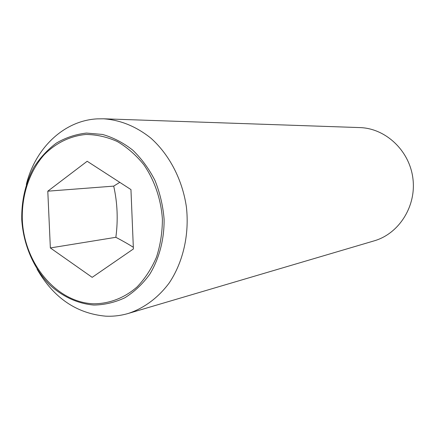 <?xml version="1.0" encoding="UTF-8"?>
<svg xmlns="http://www.w3.org/2000/svg" width="435" height="435" viewBox="0 0 435 435"><rect width="100%" height="100%" fill="white"/><g stroke="black" fill="none" stroke-linecap="round" stroke-linejoin="round"><path stroke-width="0.65" d="M119.783 182.352L113.709 186.12C117.455 202.857 118.173 219.92 115.857 237.303C122.692 240.892 128.515 244.214 133.327 247.281M37.084 269.183C53.581 297.817 76.435 313.477 105.64 316.163C113.296 316.533 120.843 315.631 128.281 313.456C144.061 308.214 158.264 297.725 169.264 282.88C183.097 262.169 189.448 234.623 186.425 207.163C182.482 179.818 169.449 154.74 150.874 138.145C136.209 126.449 120.43 120 103.541 118.793L97.239 118.869C63.836 120.555 35.257 148.259 26.323 184.473M93.862 305.049C77.876 303.733 62.613 296.692 49.856 284.996C33.522 268.4 23.338 244.524 21.75 219.637C21.429 200.617 25.464 183.211 33.859 167.421C40.123 157.709 47.649 149.58 56.441 143.044C65.81 137.596 75.81 134.274 86.445 133.066L102.524 134.453C113.225 137.509 123.295 142.734 132.735 150.129C141.571 158.655 148.977 168.758 154.958 180.438C159.928 192.77 162.973 205.668 164.093 219.137C164.332 239.326 159.264 258.613 149.694 274.344C142.582 284.077 134.284 291.896 124.801 297.801C114.862 302.455 104.547 304.87 93.862 305.049M86.021 134.475C70.28 135.889 55.762 143.023 44.163 154.762C29.477 171.406 21.603 195.168 22.305 219.691C24.083 263.034 56.001 302.238 93.324 303.788C109.087 303.858 124.377 298.062 137.134 286.888C145.089 278.536 151.532 268.64 156.469 257.199C160.374 245.112 162.353 232.448 162.402 219.207C161.064 199.333 154.55 180.291 143.838 164.724C136.03 155.088 127.183 147.351 117.298 141.522C107.059 136.933 96.635 134.584 86.021 134.475M50.351 247.939L47.796 191.183L87.179 161.265L130.951 189.578L133.398 248.961L92.182 277.345L50.351 247.939L115.857 237.303M47.796 191.183L113.709 186.12M128.281 313.456L374.187 240.849C399.02 233.725 416.54 206.174 412.897 178.383C409.471 150.559 385.617 128.271 359.794 127.585L103.541 118.793"/></g></svg>
